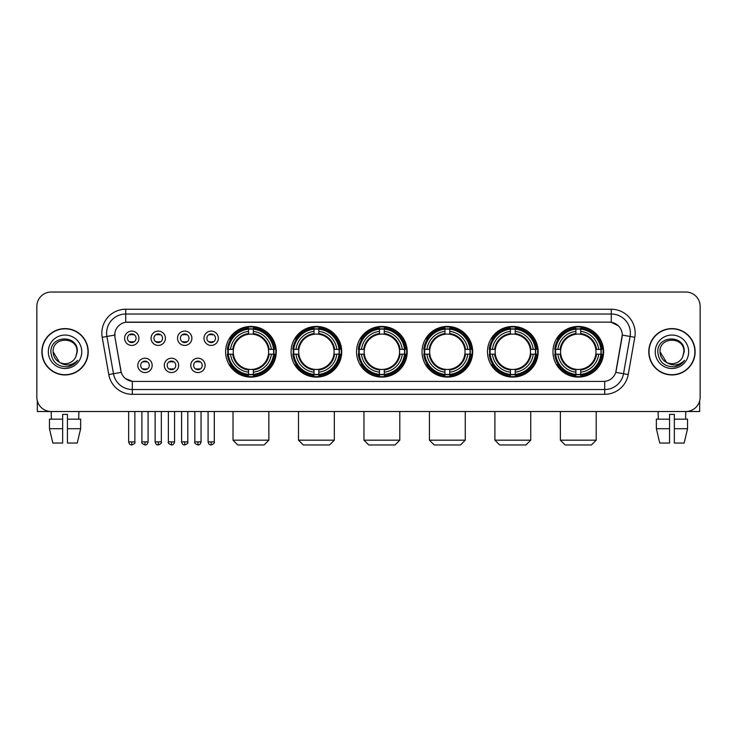 <?xml version="1.0" encoding="UTF-8"?>
<svg xmlns="http://www.w3.org/2000/svg" width="737" height="737" viewBox="0 0 737 737"><rect width="100%" height="100%" fill="white"/><g stroke="black" fill="none" stroke-linecap="round" stroke-linejoin="round"><path stroke-width="1.11" d="M487.489 351.77A25.325 25.325 0 0 0 512.823 377.104A25.325 25.325 0 0 0 538.148 351.77A25.325 25.325 0 0 0 512.823 326.445A25.325 25.325 0 0 0 487.489 351.77M291.087 351.77A25.325 25.325 0 0 0 316.413 377.104A25.325 25.325 0 0 0 341.738 351.77A25.325 25.325 0 0 0 316.413 326.445A25.325 25.325 0 0 0 291.087 351.77M356.551 351.77A25.325 25.325 0 0 0 381.877 377.104A25.325 25.325 0 0 0 407.211 351.77A25.325 25.325 0 0 0 381.877 326.445A25.325 25.325 0 0 0 356.551 351.77M422.025 351.77A25.325 25.325 0 0 0 447.35 377.104A25.325 25.325 0 0 0 472.675 351.77A25.325 25.325 0 0 0 447.35 326.445A25.325 25.325 0 0 0 422.025 351.77M552.962 351.77A25.325 25.325 0 0 0 578.287 377.104A25.325 25.325 0 0 0 603.621 351.77A25.325 25.325 0 0 0 578.287 326.445A25.325 25.325 0 0 0 552.962 351.77M225.614 351.77A25.325 25.325 0 0 0 250.939 377.104A25.325 25.325 0 0 0 276.264 351.77A25.325 25.325 0 0 0 250.939 326.445A25.325 25.325 0 0 0 225.614 351.77M178.64 365.395A7.167 7.167 0 0 1 171.472 372.563A7.167 7.167 0 0 1 164.305 365.395A7.167 7.167 0 0 1 171.472 358.228A7.167 7.167 0 0 1 178.64 365.395M167.17 365.395A4.302 4.302 0 0 0 171.472 369.698A4.302 4.302 0 0 0 175.775 365.395A4.302 4.302 0 0 0 171.472 361.093A4.302 4.302 0 0 0 167.17 365.395M205.116 365.395A7.167 7.167 0 0 1 197.94 372.563A7.167 7.167 0 0 1 190.772 365.395A7.167 7.167 0 0 1 197.94 358.228A7.167 7.167 0 0 1 205.116 365.395M193.647 365.395A4.302 4.302 0 0 0 197.94 369.698A4.302 4.302 0 0 0 202.242 365.395A4.302 4.302 0 0 0 197.94 361.093A4.302 4.302 0 0 0 193.647 365.395M152.163 365.395A7.167 7.167 0 0 1 144.996 372.563A7.167 7.167 0 0 1 137.828 365.395A7.167 7.167 0 0 1 144.996 358.228A7.167 7.167 0 0 1 152.163 365.395M140.693 365.395A4.302 4.302 0 0 0 144.996 369.698A4.302 4.302 0 0 0 149.298 365.395A4.302 4.302 0 0 0 144.996 361.093A4.302 4.302 0 0 0 140.693 365.395M165.401 338.246A7.167 7.167 0 0 1 158.234 345.423A7.167 7.167 0 0 1 151.067 338.246A7.167 7.167 0 0 1 158.234 331.079A7.167 7.167 0 0 1 165.401 338.246M153.932 338.246A4.302 4.302 0 0 0 158.234 342.548A4.302 4.302 0 0 0 162.536 338.246A4.302 4.302 0 0 0 158.234 333.953A4.302 4.302 0 0 0 153.932 338.246M191.878 338.246A7.167 7.167 0 0 1 184.711 345.423A7.167 7.167 0 0 1 177.534 338.246A7.167 7.167 0 0 1 184.711 331.079A7.167 7.167 0 0 1 191.878 338.246M180.408 338.246A4.302 4.302 0 0 0 184.711 342.548A4.302 4.302 0 0 0 189.004 338.246A4.302 4.302 0 0 0 184.711 333.953A4.302 4.302 0 0 0 180.408 338.246M218.345 338.246A7.167 7.167 0 0 1 211.178 345.423A7.167 7.167 0 0 1 204.011 338.246A7.167 7.167 0 0 1 211.178 331.079A7.167 7.167 0 0 1 218.345 338.246M206.876 338.246A4.302 4.302 0 0 0 211.178 342.548A4.302 4.302 0 0 0 215.48 338.246A4.302 4.302 0 0 0 211.178 333.953A4.302 4.302 0 0 0 206.876 338.246M138.925 338.246A7.167 7.167 0 0 1 131.757 345.423A7.167 7.167 0 0 1 124.59 338.246A7.167 7.167 0 0 1 131.757 331.079A7.167 7.167 0 0 1 138.925 338.246M127.455 338.246A4.302 4.302 0 0 0 131.757 342.548A4.302 4.302 0 0 0 136.059 338.246A4.302 4.302 0 0 0 131.757 333.953A4.302 4.302 0 0 0 127.455 338.246M108.781 374.562L102.203 337.288A23.897 23.897 0 0 1 125.732 309.245L611.268 309.245A23.897 23.897 0 0 1 634.797 337.288L628.219 374.562A23.897 23.897 0 0 1 604.69 394.304L132.31 394.304A23.897 23.897 0 0 1 108.781 374.562L113.48 373.733L106.911 336.459A19.116 19.116 0 0 1 125.732 314.017L611.268 314.017A19.116 19.116 0 0 1 630.089 336.459L623.52 373.733A19.116 19.116 0 0 1 604.69 389.523L132.31 389.523A19.116 19.116 0 0 1 113.48 373.733L121.236 372.36L114.944 337.288A12.907 12.907 0 0 1 127.648 322.143L609.352 322.143A12.907 12.907 0 0 1 622.056 337.288L616.16 370.739A12.907 12.907 0 0 1 603.456 381.407L133.544 381.407A12.907 12.907 0 0 1 120.84 370.739L114.944 337.288L114.889 333.133M227.89 354.165A23.179 23.179 0 0 1 227.89 349.384M555.237 354.165A23.179 23.179 0 0 1 555.237 349.384M424.3 354.165A23.179 23.179 0 0 1 424.3 349.384M358.827 354.165A23.179 23.179 0 0 1 358.827 349.384M293.354 354.165A23.179 23.179 0 0 1 293.354 349.384M489.764 354.165A23.179 23.179 0 0 1 489.764 349.384M41.871 351.77A23.179 23.179 0 0 0 65.049 374.949A23.179 23.179 0 0 0 88.219 351.77A23.179 23.179 0 0 0 65.049 328.601A23.179 23.179 0 0 0 41.871 351.77M648.781 351.77A23.179 23.179 0 0 0 671.951 374.949A23.179 23.179 0 0 0 695.129 351.77A23.179 23.179 0 0 0 671.951 328.601A23.179 23.179 0 0 0 648.781 351.77M125.732 309.245L125.732 322.29L609.352 322.143L611.268 322.29L618.472 325.92M603.456 381.407L133.544 381.407M132.31 394.304L132.31 381.342L125.419 378.523M634.797 337.288L622.258 335.077L615.764 372.36L628.219 374.562M700.15 306.371A14.335 14.335 0 0 0 685.815 292.036L51.185 292.036A14.335 14.335 0 0 0 36.85 306.371L36.85 397.169A14.335 14.335 0 0 0 51.185 411.513L685.815 411.513A14.335 14.335 0 0 0 700.15 397.169L700.15 306.371L700.15 397.169M36.85 306.371L36.85 397.169M685.815 292.036L51.185 292.036M51.397 419.16L51.185 411.513L685.815 411.513L685.603 419.16M87.979 351.77A22.939 22.939 0 0 0 65.049 328.84A22.939 22.939 0 0 0 42.11 351.77A22.939 22.939 0 0 0 65.049 374.709A22.939 22.939 0 0 0 87.979 351.77M59.522 362.364L53.101 351.77C52.364 336.358 77.726 336.358 76.989 351.77L75.681 357.215L77.284 351.77C78.463 334.524 50.365 334.948 50.89 351.77C51.839 361.941 57.44 366.934 67.693 366.777C71.867 365.967 75.174 363.838 77.615 360.375C72.106 365.672 66.127 366.363 59.679 362.447A11.949 11.949 0 0 0 75.681 357.215L76.989 351.936M59.679 362.447C55.505 360.144 53.313 356.588 53.101 351.77M48.32 351.77A16.73 16.73 0 0 0 65.049 368.5A16.73 16.73 0 0 0 81.77 351.77A16.73 16.73 0 0 0 65.049 335.049A16.73 16.73 0 0 0 48.32 351.77M77.578 360.421L73.35 364.548M73.249 364.612L67.767 366.759M37.329 400.845L37.329 411.513L92.761 411.513M49.453 419.16L49.453 428.713L52.852 443.048L49.453 428.713L49.453 419.16L62.654 419.16L62.654 414.378L67.436 414.378L67.436 419.16L80.637 419.16L80.637 428.713L77.238 443.048L80.637 428.713L67.436 428.713L67.436 419.16L67.436 443.048L77.238 443.048M78.905 411.513L78.693 419.16M62.654 419.16L62.654 443.048L52.852 443.048M49.453 428.713L62.654 428.713M694.89 351.77A22.939 22.939 0 0 0 671.951 328.84A22.939 22.939 0 0 0 649.021 351.77A22.939 22.939 0 0 0 671.951 374.709A22.939 22.939 0 0 0 694.89 351.77M683.899 351.936L682.591 357.215L684.194 351.77C685.373 334.524 657.275 334.948 657.8 351.77C658.749 361.941 664.35 366.934 674.604 366.777C678.777 365.967 682.084 363.838 684.526 360.375C679.017 365.672 673.038 366.363 666.589 362.447L660.011 351.77C659.274 336.358 684.636 336.358 683.899 351.77L682.591 357.215A11.949 11.949 0 0 1 666.589 362.447C662.416 360.144 660.223 356.588 660.011 351.77M655.23 351.77A16.73 16.73 0 0 0 671.951 368.5A16.73 16.73 0 0 0 688.68 351.77A16.73 16.73 0 0 0 671.951 335.049A16.73 16.73 0 0 0 655.23 351.77M684.489 360.421L680.26 364.548M680.159 364.612L674.677 366.759M264.086 444.964L237.802 444.964L233.021 440.182L268.858 440.182L264.086 444.964M253.335 374.396L253.335 375.354A23.704 23.704 0 0 0 274.523 354.165L273.565 354.165A22.746 22.746 0 0 1 253.335 374.396L253.335 372.185A20.553 20.553 0 0 0 271.354 354.165L268.461 354.165A17.679 17.679 0 0 0 253.335 334.257L253.335 329.153A22.746 22.746 0 0 1 273.565 349.384L274.523 349.384A23.704 23.704 0 0 0 253.335 328.195L253.335 329.153M228.323 354.165L227.355 354.165A23.704 23.704 0 0 0 248.553 375.354L248.553 374.396A22.746 22.746 0 0 1 228.323 354.165L230.534 354.165A20.553 20.553 0 0 0 248.553 372.185L248.553 369.292A17.679 17.679 0 0 0 268.461 354.165L269.171 354.165A18.379 18.379 0 0 1 253.335 370.002L253.335 372.185M248.553 329.153L248.553 328.195A23.704 23.704 0 0 0 227.355 349.384L228.323 349.384A22.746 22.746 0 0 1 248.553 329.153L248.553 331.364A20.553 20.553 0 0 0 230.534 349.384L233.417 349.384A17.679 17.679 0 0 0 248.553 369.292L248.553 370.002A18.379 18.379 0 0 1 232.717 354.165L230.534 354.165M228.369 354.165A22.7 22.7 0 0 1 228.369 349.384M253.335 329.199A22.7 22.7 0 0 0 248.553 329.199M273.51 349.384A22.7 22.7 0 0 1 273.51 354.165M273.565 349.384L271.354 349.384A20.553 20.553 0 0 0 253.335 331.364M271.354 354.165L273.565 354.165M248.553 372.185L248.553 374.396M268.461 349.384L271.354 349.384M253.335 369.32L253.335 370.002M248.553 369.292A17.679 17.679 0 0 1 233.417 354.165L232.717 354.165M253.335 374.35A22.7 22.7 0 0 1 248.553 374.35M230.534 349.384L228.323 349.384M248.553 334.22L248.553 331.364M253.335 334.257A17.679 17.679 0 0 0 233.417 349.384L232.717 349.384A18.379 18.379 0 0 1 248.553 333.548M253.335 334.23L253.335 333.548A18.379 18.379 0 0 1 269.171 349.384M231.059 338.873L229.704 338.873A24.846 24.846 0 0 1 275.795 351.77A24.846 24.846 0 0 1 229.704 364.677L231.059 364.677M329.55 444.964L303.266 444.964L298.494 440.182L334.331 440.182L329.55 444.964M318.799 374.396L318.799 375.354A23.704 23.704 0 0 0 339.997 354.165L339.029 354.165A22.746 22.746 0 0 1 318.799 374.396L318.799 372.185A20.553 20.553 0 0 0 336.818 354.165L333.935 354.165A17.679 17.679 0 0 0 318.799 334.257L318.799 329.153A22.746 22.746 0 0 1 339.029 349.384L339.997 349.384A23.704 23.704 0 0 0 318.799 328.195L318.799 329.153M293.787 354.165L292.829 354.165A23.704 23.704 0 0 0 314.017 375.354L314.017 374.396A22.746 22.746 0 0 1 293.787 354.165L295.998 354.165A20.553 20.553 0 0 0 314.017 372.185L314.017 369.292A17.679 17.679 0 0 0 333.935 354.165L334.635 354.165A18.379 18.379 0 0 1 318.799 370.002L318.799 372.185M314.017 329.153L314.017 328.195A23.704 23.704 0 0 0 292.829 349.384L293.787 349.384A22.746 22.746 0 0 1 314.017 329.153L314.017 331.364A20.553 20.553 0 0 0 295.998 349.384L298.89 349.384A17.679 17.679 0 0 0 314.017 369.292L314.017 370.002A18.379 18.379 0 0 1 298.181 354.165L295.998 354.165M293.842 354.165A22.7 22.7 0 0 1 293.842 349.384M318.799 329.199A22.7 22.7 0 0 0 314.017 329.199M338.983 349.384A22.7 22.7 0 0 1 338.983 354.165M339.029 349.384L336.818 349.384A20.553 20.553 0 0 0 318.799 331.364M336.818 354.165L339.029 354.165M314.017 372.185L314.017 374.396M333.935 349.384L336.818 349.384M318.799 369.32L318.799 370.002M314.017 369.292A17.679 17.679 0 0 1 298.89 354.165L298.181 354.165M318.799 374.35A22.7 22.7 0 0 1 314.017 374.35M295.998 349.384L293.787 349.384M314.017 334.22L314.017 331.364M318.799 334.257A17.679 17.679 0 0 0 298.89 349.384L298.181 349.384A18.379 18.379 0 0 1 314.017 333.548M318.799 334.23L318.799 333.548A18.379 18.379 0 0 1 334.635 349.384M296.532 338.873L295.178 338.873A24.846 24.846 0 0 1 341.259 351.77A24.846 24.846 0 0 1 295.178 364.677L296.532 364.677M395.023 444.964L368.74 444.964L363.958 440.182L399.804 440.182L395.023 444.964M384.272 374.396L384.272 375.354A23.704 23.704 0 0 0 405.461 354.165L404.502 354.165A22.746 22.746 0 0 1 384.272 374.396L384.272 372.185A20.553 20.553 0 0 0 402.291 354.165L399.399 354.165A17.679 17.679 0 0 0 384.272 334.257L384.272 329.153A22.746 22.746 0 0 1 404.502 349.384L405.461 349.384A23.704 23.704 0 0 0 384.272 328.195L384.272 329.153M359.26 354.165L358.302 354.165A23.704 23.704 0 0 0 379.491 375.354L379.491 374.396A22.746 22.746 0 0 1 359.26 354.165L361.471 354.165A20.553 20.553 0 0 0 379.491 372.185L379.491 369.292A17.679 17.679 0 0 0 399.399 354.165L400.108 354.165A18.379 18.379 0 0 1 384.272 370.002L384.272 372.185M379.491 329.153L379.491 328.195A23.704 23.704 0 0 0 358.302 349.384L359.26 349.384A22.746 22.746 0 0 1 379.491 329.153L379.491 331.364A20.553 20.553 0 0 0 361.471 349.384L364.364 349.384A17.679 17.679 0 0 0 379.491 369.292L379.491 370.002A18.379 18.379 0 0 1 363.654 354.165L361.471 354.165M359.306 354.165A22.7 22.7 0 0 1 359.306 349.384M384.272 329.199A22.7 22.7 0 0 0 379.491 329.199M404.456 349.384A22.7 22.7 0 0 1 404.456 354.165M404.502 349.384L402.291 349.384A20.553 20.553 0 0 0 384.272 331.364M402.291 354.165L404.502 354.165M379.491 372.185L379.491 374.396M399.399 349.384L402.291 349.384M384.272 369.32L384.272 370.002M379.491 369.292A17.679 17.679 0 0 1 364.364 354.165L363.654 354.165M384.272 374.35A22.7 22.7 0 0 1 379.491 374.35M361.471 349.384L359.26 349.384M379.491 334.22L379.491 331.364M384.272 334.257A17.679 17.679 0 0 0 364.364 349.384L363.654 349.384A18.379 18.379 0 0 1 379.491 333.548M384.272 334.23L384.272 333.548A18.379 18.379 0 0 1 400.108 349.384M361.996 338.873L360.642 338.873A24.846 24.846 0 0 1 406.732 351.77A24.846 24.846 0 0 1 360.642 364.677L361.996 364.677M460.496 444.964L434.213 444.964L429.431 440.182L465.268 440.182L460.496 444.964M449.736 374.396L449.736 375.354A23.704 23.704 0 0 0 470.934 354.165L469.976 354.165A22.746 22.746 0 0 1 449.736 374.396L449.736 372.185A20.553 20.553 0 0 0 467.755 354.165L464.872 354.165A17.679 17.679 0 0 0 449.736 334.257L449.736 329.153A22.746 22.746 0 0 1 469.976 349.384L470.934 349.384A23.704 23.704 0 0 0 449.736 328.195L449.736 329.153M424.733 354.165L423.766 354.165A23.704 23.704 0 0 0 444.964 375.354L444.964 374.396A22.746 22.746 0 0 1 424.733 354.165L426.944 354.165A20.553 20.553 0 0 0 444.964 372.185L444.964 369.292A17.679 17.679 0 0 0 464.872 354.165L465.572 354.165A18.379 18.379 0 0 1 449.736 370.002L449.736 372.185M444.964 329.153L444.964 328.195A23.704 23.704 0 0 0 423.766 349.384L424.733 349.384A22.746 22.746 0 0 1 444.964 329.153L444.964 331.364A20.553 20.553 0 0 0 426.944 349.384L429.828 349.384A17.679 17.679 0 0 0 444.964 369.292L444.964 370.002A18.379 18.379 0 0 1 429.127 354.165L426.944 354.165M424.779 354.165A22.7 22.7 0 0 1 424.779 349.384M449.736 329.199A22.7 22.7 0 0 0 444.964 329.199M469.92 349.384A22.7 22.7 0 0 1 469.92 354.165M469.976 349.384L467.755 349.384A20.553 20.553 0 0 0 449.736 331.364M467.755 354.165L469.976 354.165M444.964 372.185L444.964 374.396M464.872 349.384L467.755 349.384M449.736 369.32L449.736 370.002M444.964 369.292A17.679 17.679 0 0 1 429.828 354.165L429.127 354.165M449.736 374.35A22.7 22.7 0 0 1 444.964 374.35M426.944 349.384L424.733 349.384M444.964 334.22L444.964 331.364M449.736 334.257A17.679 17.679 0 0 0 429.828 349.384L429.127 349.384A18.379 18.379 0 0 1 444.964 333.548M449.736 334.23L449.736 333.548A18.379 18.379 0 0 1 465.572 349.384M427.469 338.873L426.115 338.873A24.846 24.846 0 0 1 472.196 351.77A24.846 24.846 0 0 1 426.115 364.677L427.469 364.677M525.96 444.964L499.677 444.964L494.896 440.182L530.741 440.182L525.96 444.964M515.209 374.396L515.209 375.354A23.704 23.704 0 0 0 536.407 354.165L535.44 354.165A22.746 22.746 0 0 1 515.209 374.396L515.209 372.185A20.553 20.553 0 0 0 533.229 354.165L530.336 354.165A17.679 17.679 0 0 0 515.209 334.257L515.209 329.153A22.746 22.746 0 0 1 535.44 349.384L536.407 349.384A23.704 23.704 0 0 0 515.209 328.195L515.209 329.153M490.197 354.165L489.239 354.165A23.704 23.704 0 0 0 510.428 375.354L510.428 374.396A22.746 22.746 0 0 1 490.197 354.165L492.408 354.165A20.553 20.553 0 0 0 510.428 372.185L510.428 369.292A17.679 17.679 0 0 0 530.336 354.165L531.045 354.165A18.379 18.379 0 0 1 515.209 370.002L515.209 372.185M510.428 329.153L510.428 328.195A23.704 23.704 0 0 0 489.239 349.384L490.197 349.384A22.746 22.746 0 0 1 510.428 329.153L510.428 331.364A20.553 20.553 0 0 0 492.408 349.384L495.301 349.384A17.679 17.679 0 0 0 510.428 369.292L510.428 370.002A18.379 18.379 0 0 1 494.591 354.165L492.408 354.165M490.243 354.165A22.7 22.7 0 0 1 490.243 349.384M515.209 329.199A22.7 22.7 0 0 0 510.428 329.199M535.394 349.384A22.7 22.7 0 0 1 535.394 354.165M535.44 349.384L533.229 349.384A20.553 20.553 0 0 0 515.209 331.364M533.229 354.165L535.44 354.165M510.428 372.185L510.428 374.396M530.336 349.384L533.229 349.384M515.209 369.32L515.209 370.002M510.428 369.292A17.679 17.679 0 0 1 495.301 354.165L494.591 354.165M515.209 374.35A22.7 22.7 0 0 1 510.428 374.35M492.408 349.384L490.197 349.384M510.428 334.22L510.428 331.364M515.209 334.257A17.679 17.679 0 0 0 495.301 349.384L494.591 349.384A18.379 18.379 0 0 1 510.428 333.548M515.209 334.23L515.209 333.548A18.379 18.379 0 0 1 531.045 349.384M492.933 338.873L491.579 338.873A24.846 24.846 0 0 1 537.669 351.77A24.846 24.846 0 0 1 491.579 364.677L492.933 364.677M591.433 444.964L565.15 444.964L560.369 440.182L596.215 440.182L591.433 444.964M580.682 374.396L580.682 375.354A23.704 23.704 0 0 0 601.871 354.165L600.913 354.165A22.746 22.746 0 0 1 580.682 374.396L580.682 372.185A20.553 20.553 0 0 0 598.702 354.165L595.809 354.165A17.679 17.679 0 0 0 580.682 334.257L580.682 329.153A22.746 22.746 0 0 1 600.913 349.384L601.871 349.384A23.704 23.704 0 0 0 580.682 328.195L580.682 329.153M555.67 354.165L554.712 354.165A23.704 23.704 0 0 0 575.901 375.354L575.901 374.396A22.746 22.746 0 0 1 555.67 354.165L557.881 354.165A20.553 20.553 0 0 0 575.901 372.185L575.901 369.292A17.679 17.679 0 0 0 595.809 354.165L596.519 354.165A18.379 18.379 0 0 1 580.682 370.002L580.682 372.185M575.901 329.153L575.901 328.195A23.704 23.704 0 0 0 554.712 349.384L555.67 349.384A22.746 22.746 0 0 1 575.901 329.153L575.901 331.364A20.553 20.553 0 0 0 557.881 349.384L560.774 349.384A17.679 17.679 0 0 0 575.901 369.292L575.901 370.002A18.379 18.379 0 0 1 560.065 354.165L557.881 354.165M555.716 354.165A22.7 22.7 0 0 1 555.716 349.384M580.682 329.199A22.7 22.7 0 0 0 575.901 329.199M600.867 349.384A22.7 22.7 0 0 1 600.867 354.165M600.913 349.384L598.702 349.384A20.553 20.553 0 0 0 580.682 331.364M598.702 354.165L600.913 354.165M575.901 372.185L575.901 374.396M595.809 349.384L598.702 349.384M580.682 369.32L580.682 370.002M575.901 369.292A17.679 17.679 0 0 1 560.774 354.165L560.065 354.165M580.682 374.35A22.7 22.7 0 0 1 575.901 374.35M557.881 349.384L555.67 349.384M575.901 334.22L575.901 331.364M580.682 334.257A17.679 17.679 0 0 0 560.774 349.384L560.065 349.384A18.379 18.379 0 0 1 575.901 333.548M580.682 334.23L580.682 333.548A18.379 18.379 0 0 1 596.519 349.384M558.406 338.873L557.052 338.873A24.846 24.846 0 0 1 603.142 351.77A24.846 24.846 0 0 1 557.052 364.677L558.406 364.677M130.32 342.309L130.32 341.627A3.667 3.667 0 0 0 133.194 341.627L133.194 342.309M133.194 334.193L133.194 334.874A3.667 3.667 0 0 0 130.32 334.874L130.32 334.193M156.797 342.309L156.797 341.627A3.667 3.667 0 0 0 159.662 341.627L159.662 342.309M159.662 334.193L159.662 334.874A3.667 3.667 0 0 0 156.797 334.874L156.797 334.193M183.273 342.309L183.273 341.627A3.667 3.667 0 0 0 186.139 341.627L186.139 342.309M186.139 334.193L186.139 334.874A3.667 3.667 0 0 0 183.273 334.874L183.273 334.193M209.75 342.309L209.75 341.627A3.667 3.667 0 0 0 212.615 341.627L212.615 342.309M212.615 334.193L212.615 334.874A3.667 3.667 0 0 0 209.75 334.874L209.75 334.193M143.558 369.449L143.558 368.767A3.667 3.667 0 0 0 146.433 368.767L146.433 369.449M146.433 361.342L146.433 362.024A3.667 3.667 0 0 0 143.558 362.024L143.558 361.342M170.035 369.449L170.035 368.767A3.667 3.667 0 0 0 172.9 368.767L172.9 369.449M172.9 361.342L172.9 362.024A3.667 3.667 0 0 0 170.035 362.024L170.035 361.342M196.512 369.449L196.512 368.767A3.667 3.667 0 0 0 199.377 368.767L199.377 369.449M199.377 361.342L199.377 362.024A3.667 3.667 0 0 0 196.512 362.024L196.512 361.342M699.671 400.845L699.671 411.513L644.239 411.513M669.564 419.16L669.564 428.713L656.363 428.713L659.762 443.048L656.363 428.713L656.363 419.16L669.564 419.16L669.564 414.378L674.346 414.378L674.346 419.16L687.547 419.16L687.547 428.713L684.148 443.048L687.547 428.713L674.346 428.713L674.346 419.16M669.564 428.713L669.564 443.048L659.762 443.048M684.148 443.048L674.346 443.048L674.346 428.713M658.095 411.513L658.307 419.16M611.268 309.245L611.268 322.29M102.203 337.288L106.911 336.459A19.116 19.116 0 0 1 106.616 333.133M106.911 336.459L114.742 335.077M604.69 381.342L604.69 394.304M253.335 369.292A17.679 17.679 0 0 0 268.461 354.165M248.553 374.562A22.911 22.911 0 0 0 253.335 374.562M273.731 354.165A22.911 22.911 0 0 0 273.731 349.384M253.335 328.988A22.911 22.911 0 0 0 248.553 328.988M318.799 369.292A17.679 17.679 0 0 0 333.935 354.165M314.017 374.562A22.911 22.911 0 0 0 318.799 374.562M339.195 354.165A22.911 22.911 0 0 0 339.195 349.384M318.799 328.988A22.911 22.911 0 0 0 314.017 328.988M384.272 369.292A17.679 17.679 0 0 0 399.399 354.165M379.491 374.562A22.911 22.911 0 0 0 384.272 374.562M404.668 354.165A22.911 22.911 0 0 0 404.668 349.384M384.272 328.988A22.911 22.911 0 0 0 379.491 328.988M449.736 369.292A17.679 17.679 0 0 0 464.872 354.165M444.964 374.562A22.911 22.911 0 0 0 449.736 374.562M470.142 354.165A22.911 22.911 0 0 0 470.142 349.384M449.736 328.988A22.911 22.911 0 0 0 444.964 328.988M515.209 369.292A17.679 17.679 0 0 0 530.336 354.165M510.428 374.562A22.911 22.911 0 0 0 515.209 374.562M535.606 354.165A22.911 22.911 0 0 0 535.606 349.384M515.209 328.988A22.911 22.911 0 0 0 510.428 328.988M580.682 369.292A17.679 17.679 0 0 0 595.809 354.165M575.901 374.562A22.911 22.911 0 0 0 580.682 374.562M601.079 354.165A22.911 22.911 0 0 0 601.079 349.384M580.682 328.988A22.911 22.911 0 0 0 575.901 328.988M131.757 441.859L128.653 441.859C129.196 444.07 130.228 445.102 131.757 444.964L131.757 441.859L134.862 441.859L134.862 411.513M158.234 441.859L155.129 441.859C155.664 444.07 156.705 445.102 158.234 444.964L158.234 441.859L161.339 441.859L161.339 411.513M184.711 441.859L181.597 441.859C182.14 444.07 183.181 445.102 184.711 444.964L184.711 441.859L187.815 441.859L187.815 411.513M211.178 441.859L208.074 441.859C208.617 444.07 209.649 445.102 211.178 444.964L211.178 441.859L214.292 441.859L214.292 411.513M144.996 441.859L141.891 441.859C141.255 442.845 142.296 443.886 144.996 444.964L144.996 441.859L148.1 441.859L148.1 411.513M171.472 441.859L168.368 441.859C167.732 442.845 168.764 443.886 171.472 444.964L171.472 441.859L174.577 441.859L174.577 411.513M197.94 441.859L194.835 441.859C194.209 442.845 195.241 443.886 197.94 444.964L197.94 441.859L201.054 441.859L201.054 411.513M268.858 411.513L268.858 440.182M233.021 411.513L233.021 440.182M334.331 411.513L334.331 440.182M298.494 411.513L298.494 440.182M399.804 411.513L399.804 440.182M363.958 411.513L363.958 440.182M465.268 411.513L465.268 440.182M429.431 411.513L429.431 440.182M530.741 411.513L530.741 440.182M494.896 411.513L494.896 440.182M596.215 411.513L596.215 440.182M560.369 411.513L560.369 440.182M128.653 441.859L128.653 411.513M134.862 441.859C135.497 442.845 134.456 443.886 131.757 444.964M155.129 441.859L155.129 411.513M161.339 441.859C161.965 442.845 160.933 443.886 158.234 444.964M181.597 441.859L181.597 411.513M187.815 441.859C188.442 442.845 187.41 443.886 184.711 444.964M208.074 441.859L208.074 411.513M214.292 441.859C214.918 442.845 213.887 443.886 211.178 444.964M141.891 441.859L141.891 411.513M148.1 441.859C147.557 444.07 146.525 445.102 144.996 444.964M168.368 441.859L168.368 411.513M174.577 441.859C174.033 444.07 173.002 445.102 171.472 444.964M194.835 441.859L194.835 411.513M201.054 441.859C200.51 444.07 199.469 445.102 197.94 444.964"/></g></svg>
